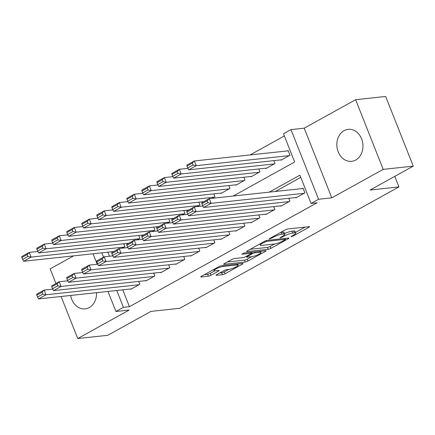 <?xml version="1.0" encoding="UTF-8"?>
<svg xmlns="http://www.w3.org/2000/svg" width="435" height="435" viewBox="0 0 435 435"><rect width="100%" height="100%" fill="white"/><g stroke="black" fill="none" stroke-linecap="round" stroke-linejoin="round"><path stroke-width="0.65" d="M291.298 236.683L293.152 236.02L308.806 227.353A2.023 0.381 158.4 0 0 309.513 226.733A2.023 0.381 158.4 0 0 309.1 226.662L287.867 228.957A2.023 0.381 158.4 0 0 285.213 229.897L269.559 238.57L269.069 239L269.357 239.049L273.24 237.271A6.476 1.223 158.4 0 1 281.728 234.247L283.495 234.057A6.476 1.223 158.4 0 1 284.805 234.286A6.476 1.223 158.4 0 1 282.56 236.265L280.531 237.385L280.042 237.814L280.325 237.869L284.207 236.085A6.476 1.223 158.4 0 1 292.701 233.068L294.468 232.877A6.476 1.223 158.4 0 1 295.778 233.1A6.476 1.223 158.4 0 1 293.527 235.079L291.504 236.2L291.01 236.635L291.298 236.683M70.66 295.457A16.084 13.034 -96.2 0 0 85.184 308.894A16.084 13.034 -96.2 0 0 89.273 307.583A16.084 13.034 -96.2 0 0 96.51 292.663M355.716 160.031A16.084 13.034 -96.2 0 0 362.398 141.348A16.084 13.034 -96.2 0 0 348.174 129.353A16.084 13.034 -96.2 0 0 344.085 130.658A16.084 13.034 -96.2 0 0 337.397 149.341A16.084 13.034 -96.2 0 0 351.627 161.336A16.084 13.034 -96.2 0 0 355.716 160.031M216.728 274.637A2.023 0.381 158.4 0 0 216.026 275.257A2.023 0.381 158.4 0 0 216.434 275.328L222.394 274.681A2.023 0.381 158.4 0 0 225.047 273.74L242.431 264.11A2.023 0.381 158.4 0 0 243.132 263.496A2.023 0.381 158.4 0 0 242.725 263.425L221.491 265.714A2.023 0.381 158.4 0 0 218.838 266.66L201.454 276.285A2.023 0.381 158.4 0 0 200.752 276.905A2.023 0.381 158.4 0 0 201.16 276.975L208.354 276.198A2.023 0.381 158.4 0 0 211.008 275.257L218.446 271.135A2.023 0.381 158.4 0 0 219.153 270.516A2.023 0.381 158.4 0 0 218.74 270.445L215.173 270.831A5.416 1.022 158.4 0 1 214.08 270.641A5.416 1.022 158.4 0 1 217.266 268.33A5.416 1.022 158.4 0 1 223.057 266.465L237.037 264.958A5.416 1.022 158.4 0 1 238.13 265.143A5.416 1.022 158.4 0 1 234.943 267.46A5.416 1.022 158.4 0 1 229.153 269.319L226.825 269.575A2.023 0.381 158.4 0 0 224.172 270.516L216.728 274.637M122.768 289.83L129.445 306.691L123.431 307.338L115.927 311.493L107.983 291.428M413.25 166.132L383.202 169.373L355.623 99.702L385.666 96.461L413.25 166.132L370.093 190.03L398.938 186.914L179.78 308.284L150.94 311.395L107.782 335.298L77.734 338.539L129.146 310.068L115.927 311.493M355.623 99.702L304.212 128.178L331.791 197.843L383.202 169.373M331.791 197.843L318.572 199.273L311.068 203.428L299.884 175.185L269.26 192.145M129.445 306.691L317.077 202.781L311.068 203.428M268.216 249.304A2.023 0.381 158.4 0 0 270.869 248.363L288.253 238.733A2.023 0.381 158.4 0 0 288.96 238.119A2.023 0.381 158.4 0 0 288.546 238.048L267.313 240.337A2.023 0.381 158.4 0 0 264.659 241.284L247.276 250.908A2.023 0.381 158.4 0 0 246.574 251.528A2.023 0.381 158.4 0 0 246.982 251.599L268.216 249.304L267.471 247.423A2.023 0.381 158.4 0 0 270.124 246.482L274.648 243.975M265.345 251.425L247.955 261.049A2.023 0.381 158.4 0 1 245.302 261.995L224.068 264.29A2.023 0.381 158.4 0 1 223.661 264.219A2.023 0.381 158.4 0 1 224.362 263.599L231.806 259.477A2.023 0.381 158.4 0 1 234.46 258.537L243.067 257.607A2.023 0.381 158.4 0 0 245.721 256.661L250.658 253.926A2.023 0.381 158.4 0 0 251.359 253.311A2.023 0.381 158.4 0 0 250.951 253.241L241.985 254.209L244.051 253.067L265.638 250.734A2.023 0.381 158.4 0 1 266.046 250.805A2.023 0.381 158.4 0 1 265.345 251.425L265.094 250.794M73.635 255.867L50.15 268.868L55.957 283.533M61.085 296.491L77.734 338.539M295.784 197.533L295.909 197.854L304.919 192.868L303.054 188.159L302.303 188.578M280.771 205.847L280.901 206.168L289.906 201.182L288.764 198.295M265.763 214.161L265.888 214.482L274.898 209.496L273.751 206.609M250.75 222.475L250.881 222.796L259.885 217.81L258.743 214.917M235.743 230.789L235.868 231.11L244.872 226.118L243.73 223.231M220.73 239.098L220.855 239.419L229.865 234.432L228.718 231.545M205.717 247.412L205.847 247.732L214.852 242.746L213.71 239.859M190.709 255.726L190.834 256.046L199.844 251.06L198.697 248.173M175.696 264.04L175.827 264.36L184.832 259.374L183.69 256.481M160.689 272.353L160.814 272.674L169.819 267.683L168.677 264.795M145.676 280.662L145.801 280.983L154.811 275.997L153.664 273.109M300.754 177.382L275.268 191.498M138.656 281.423L139.798 284.311L130.794 289.297L130.663 288.976M284.354 135.954L250.06 154.947M107.858 252.169L109.468 256.242M280.874 159.879L280.999 160.2L290.009 155.208L288.144 150.505L287.394 150.918M273.854 160.635L274.996 163.522L265.992 168.508L265.861 168.187M258.841 168.949L259.983 171.836L250.979 176.822L250.854 176.501M243.834 177.262L244.976 180.15L235.966 185.136L235.841 184.815M228.821 185.571L229.963 188.464L220.958 193.45L220.833 193.129M213.808 193.885L214.955 196.772L212.188 198.306M198.8 202.199L199.942 205.086L197.18 206.62M183.787 210.513L184.929 213.4L182.167 214.933M168.78 218.827L169.922 221.714L167.154 223.242M153.767 227.135L154.909 230.028L152.147 231.556M138.754 235.449L139.901 238.336L137.134 239.87M123.747 243.763L124.888 246.65L122.126 248.184M398.938 186.914L394.762 176.371M233.214 196.038L294.669 162.005L283.484 133.757L290.988 129.603L318.572 199.273M304.212 128.178L290.988 129.603M97.222 264.257L93.074 253.768M116.759 290.477L123.431 307.338M101.85 252.822L103.568 257.161M295.778 233.1L295.033 231.219A6.476 1.223 158.4 0 0 293.723 230.99L294.468 232.877M284.55 233.638A6.476 1.223 158.4 0 1 291.956 231.181L293.723 230.99M284.805 234.286L284.06 232.404A6.476 1.223 158.4 0 0 282.75 232.176L283.495 234.057M280.695 232.404A6.476 1.223 158.4 0 1 280.983 232.366L282.75 232.176M295.506 232.42L305.131 227.092M250.207 249.288L267.471 247.423M284.985 239.81L285.474 239.38L285.186 239.326L266.552 241.343L262.555 243.187A6.476 1.223 158.4 0 0 260.309 245.161A6.476 1.223 158.4 0 0 261.614 245.389L274.354 244.013A6.476 1.223 158.4 0 0 282.848 240.995L284.985 239.81M261.669 251.164L260.685 251.707M251.724 256.672L247.21 259.168L247.955 261.049M227.293 261.973L244.557 260.114A2.023 0.381 158.4 0 0 247.21 259.168M252.006 256.639A5.416 1.022 158.4 0 0 257.797 254.779A5.416 1.022 158.4 0 0 260.984 252.463A5.416 1.022 158.4 0 0 259.885 252.273L254.964 252.806A2.023 0.381 158.4 0 0 252.311 253.752L247.374 256.481A2.023 0.381 158.4 0 0 246.672 257.101A2.023 0.381 158.4 0 0 247.08 257.172L252.006 256.639M204.385 274.664L207.609 274.316A2.023 0.381 158.4 0 0 210.263 273.37L214.803 270.858M219.659 273.017L221.649 272.799A2.023 0.381 158.4 0 0 224.302 271.859L228.81 269.357M237.82 264.371L238.755 263.849M288.269 150.825L194.374 160.961L196.239 165.67L289.259 155.627M281.749 159.781L188.73 169.824L187.735 167.959L192.988 165.05L192.243 163.163L186.99 166.072L187.735 167.959M186.99 166.072L186.871 165.115L194.374 160.961L192.243 163.163M192.988 165.05L196.239 165.67L188.73 169.824M296.659 197.441L203.64 207.484L211.149 203.324L209.284 198.621L207.152 200.823L201.9 203.732L202.645 205.614L207.903 202.705L207.152 200.823M303.179 188.48L209.284 198.621L201.78 202.775L201.9 203.732M304.168 193.287L211.149 203.324L207.903 202.705M202.645 205.614L203.64 207.484M187.942 168.345L179.361 169.275L181.226 173.978L274.246 163.941M266.742 168.095L173.723 178.138L172.728 176.267L177.98 173.358L177.235 171.477L171.983 174.386L172.728 176.267M171.983 174.386L171.858 173.429L179.361 169.275L177.235 171.477M177.98 173.358L181.226 173.978L173.723 178.138M172.934 176.659L164.354 177.583L166.213 182.292L259.233 172.249M251.729 176.409L158.71 186.452L157.715 184.581L162.967 181.672L162.222 179.791L156.97 182.7L157.715 184.581M156.97 182.7L156.845 181.743L164.354 177.583L162.222 179.791M162.967 181.672L166.213 182.292L158.71 186.452M157.921 184.973L149.341 185.897L151.206 190.606L244.225 180.563M236.722 184.723L143.702 194.76L142.702 192.895L147.96 189.986L147.215 188.105L141.957 191.014L142.702 192.895M141.957 191.014L141.837 190.057L149.341 185.897L147.215 188.105M147.96 189.986L151.206 190.606L143.702 194.76M142.914 193.287L134.328 194.211L136.193 198.92L229.212 188.877M221.709 193.031L128.689 203.074L127.694 201.209L132.947 198.3L132.202 196.413L126.949 199.328L127.694 201.209M126.949 199.328L126.824 198.371L134.328 194.211L132.202 196.413M132.947 198.3L136.193 198.92L128.689 203.074M281.652 205.755L188.632 215.798L196.136 211.638L194.271 206.929L192.145 209.137L186.892 212.046L187.637 213.928L192.89 211.018L192.145 209.137M202.857 206.005L194.271 206.929L186.767 211.089L186.892 212.046M289.155 201.595L196.136 211.638L192.89 211.018M187.637 213.928L188.632 215.798M266.639 214.069L173.619 224.107L181.129 219.952L179.263 215.243L177.132 217.451L171.879 220.36L172.624 222.242L177.877 219.332L177.132 217.451M187.844 214.319L179.263 215.243L171.754 219.403L171.879 220.36M274.148 209.909L181.129 219.952L177.877 219.332M172.624 222.242L173.619 224.107M251.631 222.377L158.612 232.42L166.116 228.266L164.251 223.557L162.125 225.76L156.866 228.674L157.617 230.555L162.869 227.646L162.125 225.76M172.831 222.633L164.251 223.557L156.747 227.712L156.866 228.674M259.135 218.223L166.116 228.266L162.869 227.646M157.617 230.555L158.612 232.42M236.618 230.691L143.599 240.734L151.103 236.58L149.243 231.871L147.112 234.073L141.859 236.983L142.604 238.869L147.856 235.96L147.112 234.073M157.823 230.941L149.243 231.871L141.734 236.026L141.859 236.983M244.122 226.537L151.103 236.58L147.856 235.96M142.604 238.869L143.599 240.734M127.901 201.601L119.32 202.525L121.186 207.234L214.205 197.191M203.792 201.661L113.676 211.388L112.681 209.523L117.934 206.614L117.189 204.727L111.936 207.636L112.681 209.523M111.936 207.636L111.817 206.679L119.32 202.525L117.189 204.727M117.934 206.614L121.186 207.234L113.676 211.388M221.605 239.005L128.586 249.048L136.095 244.889L134.23 240.185L132.099 242.387L126.846 245.296L127.591 247.178L132.849 244.269L132.099 242.387M142.81 239.255L134.23 240.185L126.726 244.339L126.846 245.296M229.114 234.851L136.095 244.889L132.849 244.269M127.591 247.178L128.586 249.048M112.888 209.909L104.308 210.839L106.173 215.542L199.192 205.505M188.785 209.975L98.669 219.702L97.674 217.832L102.926 214.923L102.181 213.041L96.929 215.95L97.674 217.832M96.929 215.95L96.804 214.993L104.308 210.839L102.181 213.041M102.926 214.923L106.173 215.542L98.669 219.702M206.598 247.319L113.578 257.362L121.082 253.203L119.217 248.494L117.091 250.701L111.838 253.61L112.583 255.492L117.836 252.583L117.091 250.701M127.803 247.569L119.217 248.494L111.713 252.653L111.838 253.61M214.102 243.16L121.082 253.203L117.836 252.583M112.583 255.492L113.578 257.362M97.88 218.223L89.3 219.153L91.16 223.856L184.179 213.813M173.772 218.283L83.656 228.016L82.661 226.146L87.913 223.237L87.169 221.355L81.916 224.264L82.661 226.146M81.916 224.264L81.791 223.307L89.3 219.153L87.169 221.355M87.913 223.237L91.16 223.856L83.656 228.016M191.585 255.633L98.566 265.671L106.075 261.517L104.21 256.808L102.078 259.015L96.826 261.924L97.57 263.806L102.823 260.897L102.078 259.015M112.79 255.883L104.21 256.808L96.7 260.967L96.826 261.924M199.094 251.474L106.075 261.517L102.823 260.897M97.57 263.806L98.566 265.671M82.867 226.537L74.287 227.461L76.152 232.17L169.171 222.127M158.759 226.597L68.648 236.325L67.648 234.46L72.906 231.55L72.161 229.669L66.903 232.578L67.648 234.46M66.903 232.578L66.783 231.621L74.287 227.461L72.161 229.669M72.906 231.55L76.152 232.17L68.648 236.325M176.577 263.942L83.558 273.985L91.062 269.83L89.197 265.122L87.071 267.324L81.813 270.238L82.563 272.12L87.816 269.211L87.071 267.324M97.777 264.197L89.197 265.122L81.693 269.276L81.813 270.238M184.081 259.787L91.062 269.83L87.816 269.211M82.563 272.12L83.558 273.985M67.86 234.851L59.274 235.775L61.139 240.484L154.159 230.441M143.751 234.911L53.635 244.639L52.64 242.773L57.893 239.864L57.148 237.983L51.895 240.892L52.64 242.773M51.895 240.892L51.77 239.935L59.274 235.775L57.148 237.983M57.893 239.864L61.139 240.484L53.635 244.639M161.564 272.256L68.545 282.299L76.049 278.144L74.189 273.436L72.058 275.638L66.805 278.547L67.55 280.434L72.803 277.525L72.058 275.638M82.77 272.506L74.189 273.436L66.68 277.59L66.805 278.547M169.068 268.101L76.049 278.144L72.803 277.525M67.55 280.434L68.545 282.299M52.847 243.165L44.267 244.089L46.132 248.798L139.151 238.755M128.738 243.225L38.623 252.952L37.627 251.087L42.88 248.178L42.135 246.292L36.883 249.201L37.627 251.087M36.883 249.201L36.763 248.244L44.267 244.089L42.135 246.292M42.88 248.178L46.132 248.798L38.623 252.952M146.551 280.57L53.532 290.613L61.041 286.453L59.176 281.749L57.045 283.952L51.792 286.861L52.537 288.742L57.795 285.833L57.045 283.952M67.757 280.82L59.176 281.749L51.673 285.904L51.792 286.861M154.061 276.415L61.041 286.453L57.795 285.833M52.537 288.742L53.532 290.613M37.834 251.474L29.254 252.403L31.119 257.107L124.138 247.069M113.731 251.539L23.615 261.266L22.62 259.396L27.873 256.487L27.128 254.605L21.875 257.515L22.62 259.396M21.875 257.515L21.75 256.558L29.254 252.403L27.128 254.605M27.873 256.487L31.119 257.107L23.615 261.266M131.544 288.883L38.525 298.927L46.028 294.767L44.163 290.058L42.037 292.266L36.785 295.175L37.53 297.056L42.782 294.147L42.037 292.266M52.749 289.134L44.163 290.058L36.66 294.218L36.785 295.175M139.048 284.724L46.028 294.767L42.782 294.147M37.53 297.056L38.525 298.927M292.913 235.417L293.152 236.02M270.972 237.787L271.212 238.391M281.945 236.602L282.185 237.205M291.956 231.181L292.701 233.068M283.935 235.4L284.207 236.085M280.983 232.366L281.728 234.247M273.001 236.667L273.24 237.271M308.562 226.722L308.806 227.353M246.824 251.196L246.982 251.599M288.003 238.103L288.253 238.733M270.124 246.482L270.869 248.363M284.838 238.445L285.186 239.326M266.253 240.599L266.552 241.343M264.453 241.398L264.692 242.001M262.316 242.578L262.555 243.187M244.557 260.114L245.302 261.995M223.911 263.887L224.068 264.29M250.603 252.36L250.951 253.241M241.876 253.926L241.985 254.209M259.537 251.392L259.885 252.273M254.611 251.925L254.964 252.806M251.713 252.24L252.311 253.752M247.134 255.878L247.374 256.481M236.683 264.072L237.037 264.958M222.709 265.584L223.057 266.465M218.201 270.505L218.446 271.135M210.263 273.37L211.008 275.257M207.609 274.316L208.354 276.198M200.997 276.573L201.16 276.975M242.181 263.479L242.431 264.11M224.302 271.859L225.047 273.74M221.649 272.799L222.394 274.681M216.277 274.925L216.434 275.328M285.094 238.418L285.474 239.38M259.831 243.959L260.309 245.161M250.968 252.316L251.359 253.311M260.516 251.289L260.984 252.463M246.357 256.307L246.672 257.101M237.662 263.969L238.13 265.143M213.645 269.537L214.08 270.641"/></g></svg>
